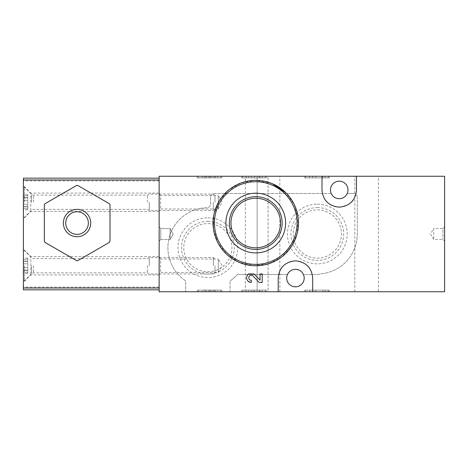 <?xml version="1.0" encoding="UTF-8"?>
<svg xmlns="http://www.w3.org/2000/svg" width="468" height="468" viewBox="0 0 468 468"><rect width="100%" height="100%" fill="white"/><g stroke="black" fill="none" stroke-linecap="round" stroke-linejoin="round"><path stroke-width="0.35" stroke-dasharray="2.34 1.75" d="M305.733 176.255L328.173 176.255L305.733 176.255L305.733 177.893L304.639 177.893L304.639 176.255L304.639 177.893L329.267 177.893L329.267 176.255L328.173 176.255L329.267 176.255L329.267 177.893L305.733 177.893L305.733 176.255M444.6 176.255L159.149 176.255L159.149 291.745L230.034 291.745L230.034 280.929L230.034 291.745L444.6 291.745L444.6 176.255M257.125 176.255L245.361 176.255L257.125 176.255L257.125 291.745L268.076 291.745L245.361 291.745L257.125 291.745L257.125 176.255M268.076 176.255L279.841 176.255L268.076 176.255L268.076 291.745L279.841 291.745L268.076 291.745L268.076 176.255M378.366 176.255L354.832 176.255L378.366 176.255L378.366 291.745L354.832 291.745L378.366 291.745M198.286 176.255L220.726 176.255L198.286 176.255L198.286 177.893L197.192 177.893L197.192 176.255L197.192 177.893L221.82 177.893L221.82 176.255L220.726 176.255L221.82 176.255L221.82 177.893L198.286 177.893L198.286 176.255M242.787 176.255L265.227 176.255L242.787 176.255L242.787 177.893L241.693 177.893L241.693 176.255L241.693 177.893L266.321 177.893L266.321 176.255L265.227 176.255L266.321 176.255L266.321 177.893L242.787 177.893L242.787 176.255M272.177 183.643L255.756 180.356L241.318 182.877L228.688 190.037L219.229 200.947L213.94 214.449L213.49 229.057L218.024 243.021L227.003 254.61L239.347 262.466L253.638 265.695L268.187 263.894L281.25 257.301L291.318 246.677L297.215 233.239L298.221 218.614L294.261 204.61L285.913 192.828M260.032 273.92L260.032 280.174L254.686 274.564M248.666 273.92C245.413 277.998 246.291 280.847 251.298 282.467L251.298 280.285C246.589 280.139 249.713 272.791 253.106 276.067L259.202 282.467L262.215 282.467L262.215 273.92M353.463 193.495L347.233 193.495A8.757 8.757 0 0 0 339.23 181.18A8.757 8.757 0 0 0 331.227 193.495L214.432 193.495A3.832 3.832 0 0 0 210.6 197.326L210.6 203.908A3.832 3.832 0 0 1 206.862 207.739A39.955 39.955 0 0 0 185.697 280.929L185.697 291.745L185.697 280.929A39.955 39.955 0 0 1 206.862 207.739A3.832 3.832 0 0 0 210.6 203.908L210.6 197.326A3.832 3.832 0 0 1 214.432 193.495L331.227 193.495A8.757 8.757 0 0 0 347.233 193.495L353.463 193.495A3.832 3.832 0 0 1 357.295 197.326A3.832 3.832 0 0 0 353.463 193.495M237.481 274.505L287.44 274.505A8.757 8.757 0 0 0 295.443 286.82A8.757 8.757 0 0 0 303.445 274.505L317.339 274.505L323.885 273.417A39.955 39.955 0 0 0 357.295 234L357.295 197.326L357.295 234A39.955 39.955 0 0 1 323.885 273.417L317.339 274.505L303.445 274.505A8.757 8.757 0 0 0 287.44 274.505L237.481 274.505A39.955 39.955 0 0 1 230.034 280.929A39.955 39.955 0 0 0 237.481 274.505M241.693 291.745L265.227 291.745L241.693 291.745L241.693 290.107L266.321 290.107L241.693 290.107L241.693 291.745M265.227 291.745L266.321 291.745L265.227 291.745L265.227 290.107L265.227 291.745M304.639 291.745L328.173 291.745L304.639 291.745L304.639 290.107L329.267 290.107L304.639 290.107L304.639 291.745M328.173 291.745L329.267 291.745L328.173 291.745L328.173 290.107L328.173 291.745M197.192 291.745L220.726 291.745L197.192 291.745L197.192 290.107L221.82 290.107L197.192 290.107L197.192 291.745M220.726 291.745L221.82 291.745L220.726 291.745L220.726 290.107L220.726 291.745M444.6 226.886L444.6 241.114L444.6 226.886L442.956 228.524L442.956 239.476L442.956 228.524L433.655 228.524L433.655 239.476L433.655 228.524L430.49 234L433.655 239.476L442.956 239.476L444.6 241.114M159.149 257.535L159.149 273.955L159.149 257.535L160.629 259.015L160.629 272.475L160.629 259.015L218.263 259.015L218.263 272.475L218.263 259.015L222.148 265.748L218.263 272.475L160.629 272.475L159.149 273.955M159.149 194.044L159.149 210.465L159.149 194.044L160.629 195.525L160.629 208.985L160.629 195.525L218.263 195.525L218.263 208.985L218.263 195.525L222.148 202.252L218.263 208.985L160.629 208.985L159.149 210.465M159.149 226.886L159.149 241.114L159.149 226.886L159.149 241.114L159.149 226.886L160.787 228.524L160.787 239.476L160.787 228.524L170.095 228.524L170.095 239.476L170.095 228.524L170.095 239.476L170.095 228.524L160.787 228.524L160.787 239.476L160.787 228.524L159.149 226.886M207.862 217.825A29.858 29.858 0 0 1 233.719 262.612A29.858 29.858 0 0 1 182.005 262.612A29.858 29.858 0 0 1 207.862 217.825M317.339 204.142A29.858 29.858 0 0 1 343.196 248.929A29.858 29.858 0 0 1 291.482 248.929A29.858 29.858 0 0 1 317.339 204.142M317.339 209.904A24.096 24.096 0 0 1 338.206 246.051A24.096 24.096 0 0 1 296.466 246.051A24.096 24.096 0 0 1 317.339 209.904M317.339 207.616A26.383 26.383 0 0 1 340.183 247.192A26.383 26.383 0 0 1 294.489 247.192A26.383 26.383 0 0 1 317.339 207.616M207.862 223.587A24.096 24.096 0 0 1 228.735 259.734A24.096 24.096 0 0 1 186.995 259.734A24.096 24.096 0 0 1 207.862 223.587M207.862 221.305A26.383 26.383 0 0 1 230.712 260.875A26.383 26.383 0 0 1 185.018 260.875A26.383 26.383 0 0 1 207.862 221.305M315.806 291.745L315.806 290.107L312.683 290.107L312.683 291.745L325.166 291.745L309.564 291.745L315.806 291.745L312.683 291.745L312.683 278.062A17.24 17.24 0 0 0 309.301 267.807M307.722 265.959A17.24 17.24 0 0 0 295.425 260.822M295.361 260.822A17.24 17.24 0 0 0 283.152 265.97M281.473 267.953A17.24 17.24 0 0 0 278.203 278.062L278.203 291.745M321.99 176.255L321.99 189.938A17.24 17.24 0 0 0 325.371 200.193M326.956 202.041A17.24 17.24 0 0 0 339.247 207.178M339.318 207.178A17.24 17.24 0 0 0 351.521 202.03M353.2 200.047A17.24 17.24 0 0 0 356.476 189.938L356.476 176.255M173.254 234L170.095 239.476L173.254 234L170.095 228.524L173.254 234M354.832 291.745L354.832 176.255M221.82 291.745L221.82 290.107L221.82 291.745M209.916 290.107L209.916 291.745L202.117 291.745L206.797 291.745L206.797 290.107L206.797 291.745L215.532 291.745L213.034 291.745L213.034 290.107L217.714 290.107L202.117 290.107L215.532 290.107L213.034 290.107L213.034 291.745L217.714 291.745L217.714 290.107M209.916 291.745L217.714 291.745M211.009 291.745L211.009 290.107L211.009 291.745M208.822 291.745L208.822 290.107L208.822 291.745M329.267 291.745L329.267 290.107L329.267 291.745M309.564 291.745L309.564 290.107L322.978 290.107L309.564 290.107L309.564 291.745M322.978 291.745L322.978 290.107L325.166 290.107L322.978 290.107L322.978 291.745M325.166 291.745L325.166 290.107L325.166 291.745M312.683 291.745L312.683 290.107L315.806 290.107M266.321 291.745L266.321 290.107L266.321 291.745M254.686 291.745L246.618 291.745L251.298 291.745L251.298 290.107L251.298 291.745L248.8 291.745L262.215 291.745L260.032 291.745L260.032 290.107L246.618 290.107L262.215 290.107L260.032 290.107L260.032 291.745L254.686 291.745L254.686 290.107M262.215 291.745L262.215 290.107L262.215 291.745M259.202 291.745L259.202 290.107M215.532 177.893L211.009 177.893L211.009 176.255L211.009 177.893L202.117 177.893L202.117 176.255L206.797 176.255L206.797 177.893L206.797 176.255L204.3 176.255L215.532 176.255L213.034 176.255L213.034 177.893L213.034 176.255L217.714 176.255L209.916 176.255L209.916 177.893L217.714 177.893L213.034 177.893L215.532 177.893L215.532 176.255M208.822 177.893L208.822 176.255L208.822 177.893M202.117 177.893L209.916 177.893M202.117 176.255L209.916 176.255M309.564 177.893L309.564 176.255L325.166 176.255L309.564 176.255L309.564 177.893L322.978 177.893L309.564 177.893M312.683 177.893L312.683 176.255L312.683 177.893L315.806 177.893L312.683 177.893M315.806 177.893L315.806 176.255M322.978 177.893L322.978 176.255L322.978 177.893L325.166 177.893L322.978 177.893L322.978 176.255L322.978 177.893M325.166 177.893L325.166 176.255L325.166 177.893M253.106 177.893L262.215 177.893L246.618 177.893L251.298 177.893L251.298 176.255L248.8 176.255L262.215 176.255L246.618 176.255L251.298 176.255L251.298 177.893L248.8 177.893L253.106 177.893L253.106 176.255M259.202 177.893L259.202 176.255M262.215 177.893L262.215 176.255L262.215 177.893M260.032 177.893L260.032 176.255L260.032 177.893M100.696 247.396L77.998 260.5L76.36 260.5L53.662 247.396M45.156 242.488A1.644 1.644 0 0 1 44.337 241.067L44.337 205.037L45.156 203.615L76.36 185.603L77.998 185.603L109.202 203.615L110.021 205.037L110.021 241.067A1.644 1.644 0 0 1 109.202 242.488M159.149 180.004L159.149 289.832L23.4 289.832L23.4 178.168L159.149 178.168L159.149 180.004M159.149 289.832L159.149 178.168M159.149 256.581L159.149 274.915L159.149 256.581L30.789 256.581L30.789 274.915L30.789 256.581L23.4 249.187L23.4 282.303L23.4 249.187M159.149 193.085L159.149 211.419L159.149 193.085L30.789 193.085L30.789 211.419L30.789 193.085L23.4 185.697L23.4 218.813L23.4 185.697M77.044 211.741A11.314 11.314 0 0 1 88.358 223.055A11.314 11.314 0 0 1 77.044 234.369A11.314 11.314 0 0 1 65.731 223.055A11.314 11.314 0 0 1 77.044 211.741M23.4 202.252L23.4 187.2L23.4 202.252M23.4 208.74L23.4 206.675L23.4 209.916L23.4 208.74L27.782 208.74L27.782 206.675L27.782 209.916L27.782 208.74L23.4 208.74M23.4 204.206L23.4 197.654L23.4 204.206L27.782 204.206L27.782 206.85L27.782 197.654L27.782 204.206L23.4 204.206M23.4 197.718L23.4 194.589L23.4 197.829L27.782 197.829L27.782 194.589L27.782 197.829L23.4 197.718M24.494 202.252L24.494 187.2L24.494 202.252M147.397 202.252L147.397 195.138L147.397 202.252M149.292 202.252L149.292 210.465L149.292 202.252M213.303 202.252L213.303 210.465L213.303 202.252M214.982 202.252L214.982 195.718L214.982 202.252M23.4 265.748L23.4 280.8L23.4 265.748M23.4 272.23L23.4 270.171L23.4 273.411L23.4 272.23L27.782 272.23L27.782 270.171L27.782 273.411L27.782 272.23L23.4 272.23M23.4 267.696L23.4 261.15L23.4 267.696L27.782 267.696L27.782 270.346L27.782 261.15L27.782 267.696L23.4 267.696M23.4 261.214L23.4 258.084L23.4 261.325L27.782 261.325L27.782 258.084L27.782 261.325L23.4 261.214M24.494 265.748L24.494 280.8L24.494 265.748M147.397 265.748L147.397 272.862L147.397 265.748M149.292 265.748L149.292 257.535L149.292 265.748M213.303 265.748L213.303 257.535L213.303 265.748M214.982 265.748L214.982 272.282L214.982 265.748M198.286 291.745L198.286 290.107L198.286 291.745M214.285 291.745L214.285 290.107M205.546 291.745L205.546 290.107M305.733 291.745L305.733 290.107L305.733 291.745M242.787 291.745L242.787 290.107L242.787 291.745M253.106 291.745L253.106 290.107M220.726 177.893L220.726 176.255L220.726 177.893M205.546 177.893L205.546 176.255M214.285 177.893L214.285 176.255M328.173 177.893L328.173 176.255L328.173 177.893M265.227 177.893L265.227 176.255L265.227 177.893M254.686 177.893L254.686 176.255M159.149 287.095L23.4 287.095M159.149 180.905L23.4 180.905M31.631 202.252L31.631 194.337L31.631 202.252M33.567 202.252L33.567 195.138L33.567 202.252M27.782 206.786L23.4 206.786L27.782 206.786M27.782 200.304L23.4 200.304L27.782 200.304M27.782 195.77L23.4 195.77L27.782 195.77M31.631 265.748L31.631 273.663L31.631 265.748M33.567 265.748L33.567 272.862L33.567 265.748M27.782 270.282L23.4 270.282L27.782 270.282M27.782 263.794L23.4 263.794L27.782 263.794M27.782 259.26L23.4 259.26L27.782 259.26M160.787 239.476L159.149 241.114L160.787 239.476L170.095 239.476L160.787 239.476M245.361 291.745L245.361 176.255M279.841 291.745L279.841 176.255M215.532 291.745L215.532 290.107M204.3 291.745L204.3 290.107M202.117 291.745L202.117 290.107M248.8 291.745L248.8 290.107M246.618 291.745L246.618 290.107M204.3 177.893L204.3 176.255M217.714 177.893L217.714 176.255M248.8 177.893L248.8 176.255M246.618 177.893L246.618 176.255M159.149 211.419L30.789 211.419L23.4 218.813M159.149 274.915L30.789 274.915L23.4 282.303M23.4 217.304L24.494 217.304L31.631 210.167L33.567 209.366L147.397 209.366L149.292 210.465L213.303 210.465L214.982 208.786M23.4 187.2L24.494 187.2L31.631 194.337L33.567 195.138L147.397 195.138L149.292 194.044L213.303 194.044L214.982 195.718M27.782 206.675L23.4 206.675L27.782 206.675M27.782 206.85L23.4 206.85L27.782 206.85M27.782 197.654L23.4 197.654L27.782 197.654M27.782 197.829L23.4 197.829L27.782 197.829M27.782 194.589L23.4 194.589M27.782 209.916L23.4 209.916M23.4 280.8L24.494 280.8L31.631 273.663L33.567 272.862L147.397 272.862L149.292 273.955L213.303 273.955L214.982 272.282M23.4 250.696L24.494 250.696L31.631 257.833L33.567 258.634L147.397 258.634L149.292 257.535L213.303 257.535L214.982 259.214M27.782 270.171L23.4 270.171L27.782 270.171M27.782 270.346L23.4 270.346L27.782 270.346M27.782 261.15L23.4 261.15L27.782 261.15M27.782 261.325L23.4 261.325L27.782 261.325M27.782 258.084L23.4 258.084M27.782 273.411L23.4 273.411"/><path stroke-width="0.7" d="M321.99 176.255L159.149 176.255L159.149 291.745L278.203 291.745L278.203 278.062C279.121 267.725 284.86 261.975 295.425 260.822C306.002 261.957 311.758 267.708 312.683 278.062L312.683 291.745L444.6 291.745L444.6 176.255L321.99 176.255L321.99 189.938C322.92 200.292 328.671 206.043 339.247 207.178C349.812 206.025 355.551 200.275 356.476 189.938L356.476 176.255M285.913 192.828L272.177 183.643M254.686 274.564L253.931 273.92L248.666 273.92A4.68 4.68 0 0 0 251.298 282.467L251.298 280.285A2.498 2.498 0 0 1 249.005 276.804A2.498 2.498 0 0 1 253.106 276.067L259.202 282.467L262.215 282.467L262.215 273.92L260.032 273.92L260.032 280.174L254.686 274.564A4.68 4.68 0 0 0 253.931 273.92M278.203 291.745L312.683 291.745M255.756 193.196A29.858 29.858 0 0 1 281.613 237.984A29.858 29.858 0 0 1 229.899 237.984A29.858 29.858 0 0 1 255.756 193.196M255.756 180.356A42.693 42.693 0 0 1 292.734 244.401A42.693 42.693 0 0 1 218.784 244.401A42.693 42.693 0 0 1 255.756 180.356A42.693 42.693 0 0 1 292.734 244.401A42.693 42.693 0 0 1 218.784 244.401A42.693 42.693 0 0 1 255.756 180.356M255.756 196.671A26.383 26.383 0 0 1 278.606 236.241A26.383 26.383 0 0 1 232.912 236.241A26.383 26.383 0 0 1 255.756 196.671M255.756 198.274A24.781 24.781 0 0 1 277.22 235.445A24.781 24.781 0 0 1 234.298 235.445A24.781 24.781 0 0 1 255.756 198.274M295.443 286.82A8.757 8.757 0 0 0 303.024 273.686A8.757 8.757 0 0 0 287.855 273.686A8.757 8.757 0 0 0 295.443 286.82M309.301 267.807A17.24 17.24 0 0 0 307.722 265.959M283.152 265.97A17.24 17.24 0 0 0 281.473 267.953M325.371 200.193A17.24 17.24 0 0 0 326.956 202.041M351.521 202.03A17.24 17.24 0 0 0 353.2 200.047M339.23 198.695A8.757 8.757 0 0 0 346.817 185.556A8.757 8.757 0 0 0 331.648 185.556A8.757 8.757 0 0 0 339.23 198.695M45.156 242.488L76.36 260.5A1.644 1.644 0 0 0 77.998 260.5L109.202 242.488L110.021 241.067L110.021 205.037A1.644 1.644 0 0 0 109.202 203.615L77.998 185.603A1.644 1.644 0 0 0 76.36 185.603L45.156 203.615A1.644 1.644 0 0 0 44.337 205.037L44.337 241.067L45.156 242.488L53.662 247.396M159.149 178.168L23.4 178.168L23.4 289.832L159.149 289.832M100.696 247.396L109.202 242.488M77.044 209.366A13.683 13.683 0 0 1 88.891 229.893A13.683 13.683 0 0 1 65.192 229.893A13.683 13.683 0 0 1 77.044 209.366M77.044 211.741A11.314 11.314 0 0 1 86.843 228.712A11.314 11.314 0 0 1 67.246 228.712A11.314 11.314 0 0 1 77.044 211.741M255.756 181.724A41.324 41.324 0 0 1 291.546 243.717A41.324 41.324 0 0 1 219.966 243.717A41.324 41.324 0 0 1 255.756 181.724M159.149 287.995L23.4 287.995M159.149 180.004L23.4 180.004"/></g></svg>
